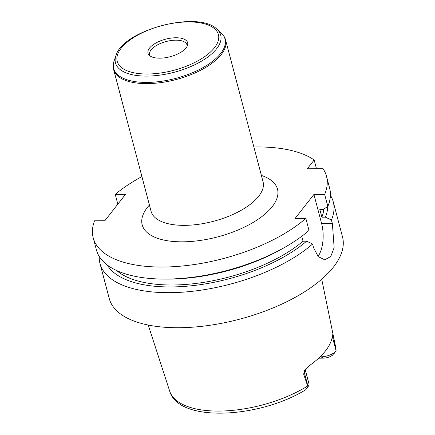 <?xml version="1.0" encoding="UTF-8"?>
<svg xmlns="http://www.w3.org/2000/svg" width="435" height="435" viewBox="0 0 435 435"><rect width="100%" height="100%" fill="white"/><g stroke="black" fill="none" stroke-linecap="round" stroke-linejoin="round"><path stroke-width="0.65" d="M159.819 58.176A20.505 9.059 -14.8 0 0 187.485 45.436A20.505 9.059 -14.8 0 0 165.507 39.204A20.505 9.059 -14.8 0 0 149.471 55.479A20.505 9.059 -14.8 0 0 159.819 58.176M187.045 46.447A19.303 8.526 -14.8 0 0 186.958 44.849A19.303 8.526 -14.8 0 0 166.121 41.537A19.303 8.526 -14.8 0 0 149.64 54.712A19.303 8.526 -14.8 0 0 150.352 56.137M141.913 176.583A120.631 53.298 -14.8 0 0 115.253 194.396L125.525 194.336L104.819 220.757L94.542 220.811A120.631 53.298 -14.8 0 0 93.21 237.814A120.631 53.298 -14.8 0 0 180.927 266.138A120.631 53.298 -14.8 0 0 305.832 218.403L295.093 218.462L313.918 194.45L324.657 194.385A120.631 53.298 -14.8 0 0 326.467 176.186A120.631 53.298 -14.8 0 0 323.031 168.693L307.262 168.785L314.162 159.982A120.631 53.298 -14.8 0 0 253.877 147.003M314.162 159.982L316.473 168.731M324.657 194.385L327.838 206.424A120.631 53.298 -14.8 0 0 329.648 188.225L326.467 176.186M117.831 204.156L115.253 194.396M327.838 206.424L323.368 209.327L319.796 209.349L321.867 217.195A110.979 49.035 -14.8 0 0 323.798 209.045M321.867 217.195L325.44 217.174A114.894 50.764 -14.8 0 0 327.691 206.522M325.44 217.174L331.426 220.018A120.631 53.298 -14.8 0 0 333.243 201.813A120.631 53.298 -14.8 0 0 330.426 195.288M331.426 220.018L332.394 223.682L334.134 247.656L330.736 256.536L324.766 259.804L318.219 256.623L313.57 247.7L312.602 244.03L306.615 241.191L303.043 241.207L301.743 236.292M99.202 256.378A120.631 53.298 -14.8 0 0 99.979 263.447A120.631 53.298 -14.8 0 0 169.547 292.668A120.631 53.298 -14.8 0 0 312.602 244.03M99.979 263.447L109.245 298.502A120.631 53.298 -14.8 0 0 178.807 327.724A120.631 53.298 -14.8 0 0 295.74 297.04A120.631 53.298 -14.8 0 0 342.503 236.868L333.243 201.813M317.996 256.389A24.126 10.913 89.7 0 0 321.661 223.742L313.918 194.45M93.21 237.814L96.391 249.853A120.631 53.298 -14.8 0 0 163.783 279.08A120.631 53.298 -14.8 0 0 285.485 246.922A120.631 53.298 -14.8 0 0 309.013 230.441L305.832 218.403M305.897 389.499L305.68 389.771C259.804 418.193 178.812 423.097 169.699 391.168A85.88 37.943 -14.8 0 0 218.963 411.08A85.88 37.943 -14.8 0 0 307.675 386.024L303.635 374.111L304.467 373.051A11.772 5.204 -14.8 0 0 305.413 370.952A11.772 5.204 -14.8 0 0 305.348 370.103L305.326 369.484M308.029 386.688L305.849 389.564L308.029 386.688L307.675 386.024M320.122 356.82L320.997 356.814A11.772 5.204 -14.8 0 0 336.092 350.893L332.411 355.264A8.156 3.605 165.2 0 1 323.238 358.152L318.681 358.179M333.879 353.807L336.092 350.893L332.498 337.294L333.324 336.233L336.119 350.86L335.706 347.309L321.721 279.21M333.324 336.233L332.824 334.548L332.378 336.059A86.853 38.378 -14.8 0 1 309.002 365.878L304.794 370.305A4.823 3.736 -141.9 0 0 304.467 373.051L308.056 386.655A11.772 5.204 -14.8 0 0 308.121 386.574A11.772 5.204 -14.8 0 0 308.942 383.708L305.348 370.103M332.525 335.184A4.823 3.736 38.1 0 1 332.824 334.548L332.748 334.591M305.055 369.94L303.635 374.111M107.26 265.018A114.894 50.764 -14.8 0 0 194.603 285.42A114.894 50.764 -14.8 0 0 306.615 241.191M116.716 270.57A110.979 49.035 -14.8 0 0 203.836 282.342A110.979 49.035 -14.8 0 0 303.043 241.207M163.783 279.08L166.882 279.096A114.894 50.764 -14.8 0 0 282.799 248.472L285.485 246.922M184.483 225.357A57.904 25.583 -14.8 0 0 240.609 210.627A57.904 25.583 -14.8 0 0 263.055 181.748L225.607 40.015A57.904 25.583 -14.8 0 1 203.167 68.893A57.904 25.583 -14.8 0 1 147.035 83.623A57.904 25.583 -14.8 0 1 113.644 69.595L151.092 211.328A57.904 25.583 -14.8 0 0 184.483 225.357M149.422 205.016A69.964 30.912 -14.8 0 0 182.542 241.822A69.964 30.912 -14.8 0 0 264.649 214.357A69.964 30.912 -14.8 0 0 261.386 175.43M115.906 55.729A54.418 24.045 -14.8 0 0 146.867 76.098A54.418 24.045 -14.8 0 0 205.407 58.725A54.418 24.045 -14.8 0 0 216.793 29.074C198.121 10.081 122.762 29.993 115.906 55.729L114.133 60.867A57.578 25.442 -14.8 0 0 146.889 82.416A57.578 25.442 -14.8 0 0 208.827 64.032A57.578 25.442 -14.8 0 0 220.877 32.663C223.264 34.751 224.841 37.203 225.607 40.015M147.405 74.015A52.33 23.12 -14.8 0 0 218.446 34.713A52.33 23.12 -14.8 0 0 137.612 35.175A52.33 23.12 -14.8 0 0 147.405 74.015M321.661 223.742L332.394 223.682M323.238 358.152L320.997 356.814L320.818 356.135M332.09 337.767A11.772 5.204 -14.8 0 0 332.498 337.294A4.823 3.736 38.1 0 1 332.356 336.222M336.032 349.849A85.88 37.943 -14.8 0 0 335.706 347.309M114.133 60.867C113.084 63.863 112.926 66.772 113.644 69.595M216.793 29.074L220.877 32.663M305.876 389.532L308.121 386.574M169.699 391.168L148.226 325.048"/></g></svg>
